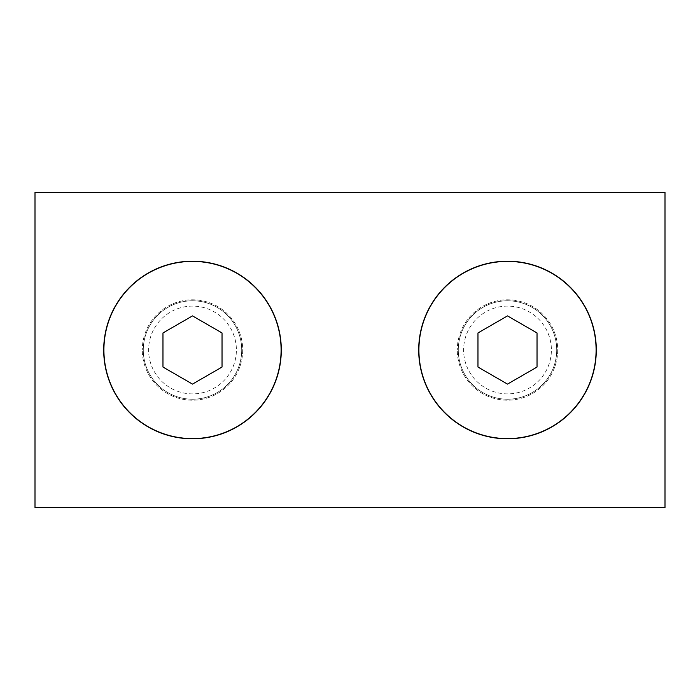 <?xml version="1.0" encoding="UTF-8"?>
<svg xmlns="http://www.w3.org/2000/svg" width="700" height="700" viewBox="0 0 700 700"><rect width="100%" height="100%" fill="white"/><g stroke="black" fill="none" stroke-linecap="round" stroke-linejoin="round"><path stroke-width="0.53" stroke-dasharray="3.5 2.62" d="M242.707 350A50.199 50.199 0 0 1 192.5 400.207A50.199 50.199 0 0 1 142.293 350A50.199 50.199 0 0 0 192.5 400.207A50.199 50.199 0 0 0 242.707 350A50.199 50.199 0 0 0 192.5 299.801A50.199 50.199 0 0 0 142.293 350A50.199 50.199 0 0 1 192.5 299.793A50.199 50.199 0 0 1 242.707 350M557.707 350A50.199 50.199 0 0 1 507.5 400.207A50.199 50.199 0 0 1 457.293 350A50.199 50.199 0 0 0 507.5 400.207A50.199 50.199 0 0 0 557.707 350A50.199 50.199 0 0 0 507.5 299.801A50.199 50.199 0 0 0 457.293 350A50.199 50.199 0 0 1 507.5 299.793A50.199 50.199 0 0 1 557.707 350M35 507.5L665 507.5L665 192.5L35 192.5L35 507.5M192.5 399.219A49.219 49.219 0 0 1 143.281 350A49.219 49.219 0 0 1 192.5 300.781A49.219 49.219 0 0 1 241.719 350A49.219 49.219 0 0 1 192.5 399.219A49.219 49.219 0 0 1 143.281 350A49.219 49.219 0 0 1 192.5 300.781A49.219 49.219 0 0 1 241.719 350A49.219 49.219 0 0 1 192.5 399.219M192.5 393.89A43.89 43.89 0 0 1 148.61 350A43.89 43.89 0 0 1 192.5 306.11A43.89 43.89 0 0 1 236.39 350A43.89 43.89 0 0 1 192.5 393.89M162.969 367.054L192.5 384.099L222.031 367.054L222.031 332.946L192.5 315.901L162.969 332.946L162.969 367.054M507.5 399.219A49.219 49.219 0 0 1 458.281 350A49.219 49.219 0 0 1 507.5 300.781A49.219 49.219 0 0 1 556.719 350A49.219 49.219 0 0 1 507.5 399.219A49.219 49.219 0 0 1 458.281 350A49.219 49.219 0 0 1 507.5 300.781A49.219 49.219 0 0 1 556.719 350A49.219 49.219 0 0 1 507.5 399.219M507.5 393.89A43.89 43.89 0 0 1 463.61 350A43.89 43.89 0 0 1 507.5 306.11A43.89 43.89 0 0 1 551.39 350A43.89 43.89 0 0 1 507.5 393.89M477.969 367.054L507.5 384.099L537.031 367.054L537.031 332.946L507.5 315.901L477.969 332.946L477.969 367.054"/><path stroke-width="1.05" d="M281.295 350A88.786 88.786 0 0 1 192.5 438.795A88.786 88.786 0 0 1 103.705 350A88.786 88.786 0 0 1 192.5 261.205A88.786 88.786 0 0 1 281.295 350M596.295 350A88.786 88.786 0 0 1 507.5 438.795A88.786 88.786 0 0 1 418.705 350A88.786 88.786 0 0 1 507.5 261.205A88.786 88.786 0 0 1 596.295 350M665 507.5L665 192.5L35 192.5L35 507.5L665 507.5M192.5 438.594A88.594 88.594 0 0 1 103.906 350A88.594 88.594 0 0 1 192.5 261.406A88.594 88.594 0 0 1 281.094 350A88.594 88.594 0 0 1 192.5 438.594M192.5 384.099L162.969 367.054L162.969 332.946L192.5 315.901L222.031 332.946L222.031 367.054L192.5 384.099M507.5 438.594A88.594 88.594 0 0 1 418.906 350A88.594 88.594 0 0 1 507.5 261.406A88.594 88.594 0 0 1 596.094 350A88.594 88.594 0 0 1 507.5 438.594M507.5 384.099L477.969 367.054L477.969 332.946L507.5 315.901L537.031 332.946L537.031 367.054L507.5 384.099"/></g></svg>

